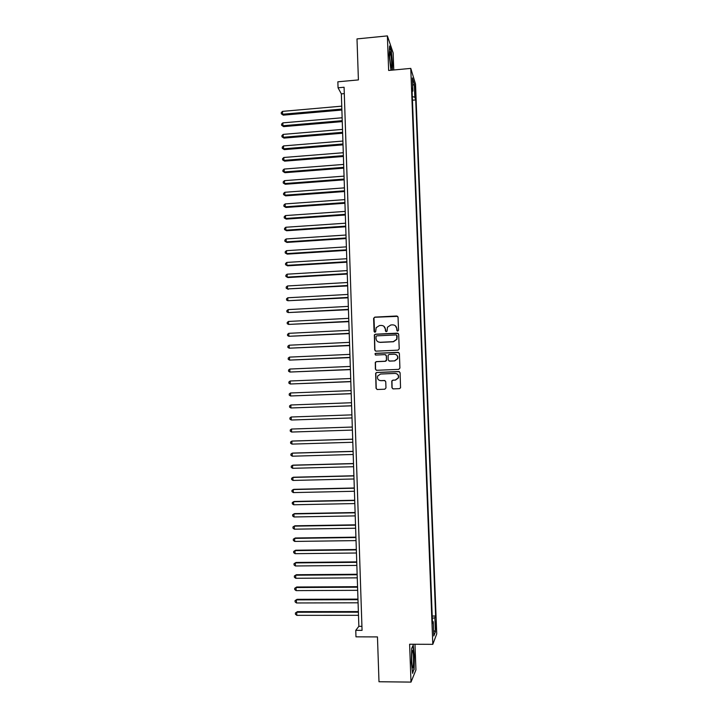 <?xml version="1.0" encoding="UTF-8"?>
<svg xmlns="http://www.w3.org/2000/svg" width="718" height="718" viewBox="0 0 718 718"><rect width="100%" height="100%" fill="white"/><g stroke="black" fill="none" stroke-linecap="round" stroke-linejoin="round"><path stroke-width="1.08" d="M397.7 331.124L398.535 330.217L398.05 317.159L396.785 315.992L374.787 317.123L373.611 318.406L374.069 331.42L374.949 332.237L375.676 331.77L376.178 327.65L379.481 325.532L381.312 325.442C383.69 325.559 385.036 326.807 385.36 329.176L385.422 330.863L386.302 331.68L387.047 331.186L387.46 327.22L390.843 324.967L392.683 324.868C395.071 324.994 396.426 326.241 396.749 328.611L396.812 330.307L397.7 331.124M436.086 624.489L435.772 621.348L435.745 629.3L436.086 624.489M391.938 387.693L393.213 388.887L399.432 388.644L400.554 387.801L400.088 372.723L398.813 371.538L376.717 372.462L375.649 373.198L376.044 388.321L377.309 389.506L384.794 389.21L385.97 387.926L385.754 381.68L384.48 380.486L380.773 380.639C378.072 380.253 377.031 378.709 377.659 376.026L380.54 374.033L395.088 373.423C397.7 373.764 398.768 375.236 398.31 377.847L395.331 380.046L392.899 380.145L391.786 380.953L391.938 387.693L392.952 388.869M393.769 69.987L393.141 52.899L387.379 35.9L356.999 38.916L358.408 79.913L337.855 81.807L338.052 87.793L344.084 87.246L362.06 630.359L355.769 630.341L355.975 636.839L377.462 636.911L378.996 681.75L411.001 682.1L415.937 669.912L414.986 644.261M387.379 35.9L388.644 70.463L410.777 68.398L432.801 644.333L409.619 644.234L411.001 682.1M398.032 350.151L399.217 348.858L398.678 334.31L397.413 333.143L375.388 334.211L374.347 334.875L374.715 349.98L375.972 351.156L398.032 350.151M399.387 353.489L399.917 368.074L398.732 369.366L376.645 370.3L375.379 369.124L375.281 362.33L376.34 361.612L385.27 361.226L386.455 359.933L386.302 355.805L385.036 354.629L375.747 355.051L374.949 353.812L375.685 353.328L398.104 352.314L399.387 353.489M414.744 88.529L415.372 95.988L415.516 91.015L414.977 86.124L414.744 88.529M410.777 68.398L415.525 84.051L436.732 633.895L432.801 644.333M432.2 616.035L435.611 616.035L415.713 99.928L414.842 97.19L412.311 96.643M435.611 616.035L434.875 617.776L435.413 631.768L433.798 635.96L433.25 621.689L432.487 623.538L411.988 88.197L412.904 91.087L412.401 77.93L414.349 84.275L414.842 97.19M338.052 87.793L341.346 93.878L358.856 626.32L355.769 630.341M344.299 93.618L341.346 93.878M361.935 626.32L358.856 626.32M412.446 100.215L415.713 99.928M412.114 91.464L412.904 91.087M433.25 621.689L432.407 621.492M432.281 618.261L434.875 617.776M412.688 85.415L414.349 84.275M435.413 631.768L433.591 630.458M392.324 70.122L392.584 64.701L391.328 51.041L389.596 45.97L389.129 54.873L390.951 70.247M414.106 669.759L414.385 655.749L413.2 645.123L411.701 648.363L411.396 662.606L412.617 673.358L413.685 669.75M397.233 331.007L396.901 328.727L395.322 325.73M383.798 326.187L385.53 329.293L385.88 331.59M397.709 316.351L374.976 317.248L373.961 317.886L374.563 332.165M398.257 333.43L375.568 334.319L374.536 334.983L374.895 350.07L375.487 351.075M397.009 335.746L396.121 334.929L376.788 335.862L376.061 336.338L376.026 338.546C376.34 340.915 377.695 342.163 380.064 342.289L393.293 341.66L396.767 339.219L396.722 335.135M378.099 341.849L380.064 342.289M397.162 335.853L396.919 339.327L393.446 341.759L380.244 342.387M385.71 354.8L386.472 355.886L386.526 360.544L385.44 361.298L376.519 361.692L375.46 362.402L375.559 369.187L376.286 370.264M398.84 352.511L375.864 353.409L375.128 353.902L375.451 355.006M394.568 360.813L397.512 358.686C398.041 356.047 396.973 354.557 394.326 354.207L389.201 354.441L388.124 355.195L388.169 359.862L389.443 361.037L394.729 360.894L397.673 358.767C398.194 356.981 397.664 355.598 396.094 354.638M388.968 360.966L389.443 361.037M394.729 360.894L389.605 361.118M396.462 373.665C398.284 374.518 398.948 375.927 398.463 377.901L395.483 380.1L393.051 380.199L391.947 380.998L392.1 387.738M379.849 380.54L380.773 380.639M384.956 380.567L380.944 380.693M399.396 371.655L376.896 372.525L375.828 373.252L376.223 388.357L377.103 389.497M341.75 106.156L282.515 111.371L282.596 114.243L283.296 115.158L341.876 110.033M283.296 115.158L281.303 113.785L282.596 114.243L341.84 109.055M281.303 113.785L281.268 112.636L282.515 111.371M391.642 62.726C391.346 56.928 390.834 53.267 390.116 51.75L389.623 56.991L390.78 67.034C391.463 69.045 391.75 67.6 391.642 62.726M389.874 60.842L389.73 59.073M389.551 46.876L391.077 51.337L392.297 64.575L392.028 70.149M412.832 650.93L412.653 650.607C411.656 649.135 411.378 663.306 412.347 666.914L412.491 667.399C413.649 670.809 413.99 653.694 412.832 650.93M412.949 645.661L414.089 655.857L413.819 669.427L412.527 672.551M411.791 661.323L411.737 656.925M342.127 117.77L282.847 122.868L282.928 125.749L283.619 126.619L342.253 121.611M283.619 126.619L281.627 125.273L282.928 125.749L342.226 120.678M281.627 125.273L281.591 124.124L282.847 122.868M342.513 129.402L283.17 134.392L283.251 137.273L283.951 138.107L342.639 133.216M283.951 138.107L281.95 136.779L283.251 137.273L342.612 132.309M281.95 136.779L281.914 135.63L283.17 134.392M342.899 141.051L283.493 145.925L283.583 148.814L284.274 149.622L343.024 144.839M284.274 149.622L282.273 148.312L283.583 148.814L342.989 143.968M282.273 148.312L282.246 147.154L283.493 145.925M343.276 152.728L283.825 157.484L283.906 160.374L284.606 161.146L343.401 156.479M284.606 161.146L282.605 159.863L283.906 160.374L343.375 155.644M282.605 159.863L282.569 158.705L283.825 157.484M343.662 164.422L284.157 169.062L284.238 171.961L284.929 172.697L343.787 168.147M284.929 172.697L282.928 171.431L284.238 171.961L343.76 167.348M282.928 171.431L282.901 170.274L284.157 169.062M344.048 176.134L284.481 180.658L284.561 183.566L285.261 184.266L344.173 179.832M285.261 184.266L283.26 183.018L284.561 183.566L344.146 179.06M283.26 183.018L283.224 181.86L284.481 180.658M344.434 187.865L284.813 192.28L284.893 195.188L285.593 195.861L344.559 191.535M285.593 195.861L283.583 194.623L284.893 195.188L344.532 190.808M283.583 194.623L283.556 193.465L284.813 192.28M344.819 199.622L285.145 203.921L285.226 206.829L285.917 207.466L344.945 203.257M285.917 207.466L283.915 206.254L285.226 206.829L344.918 202.566M283.915 206.254L283.879 205.088L285.145 203.921M345.205 211.397L285.468 215.579L285.558 218.496L286.249 219.098L345.331 215.005M286.249 219.098L284.238 217.904L285.558 218.496L345.304 214.35M284.238 217.904L284.211 216.737L285.468 215.579M345.6 223.199L285.8 227.256L285.89 230.182L286.581 230.747L345.717 226.771M286.581 230.747L284.57 229.581L285.89 230.182L345.69 226.152M284.57 229.581L284.543 228.405L285.8 227.256M345.986 235.019L286.132 238.959L286.222 241.885L286.913 242.424L346.103 238.555M286.913 242.424L284.902 241.266L286.222 241.885L346.085 237.972M284.902 241.266L284.866 240.099L286.132 238.959M346.372 246.857L286.464 250.681L286.554 253.616L287.245 254.118L346.489 250.367M287.245 254.118L285.234 252.978L286.554 253.616L346.471 249.819M285.234 252.978L285.199 251.812L286.464 250.681M346.767 258.722L286.796 262.42L286.886 265.364L287.577 265.831L346.884 262.196M287.577 265.831L285.567 264.718L286.886 265.364L346.866 261.684M285.567 264.718L285.531 263.542L286.796 262.42M347.153 270.605L287.137 274.186L287.218 277.13L287.909 277.561L347.27 274.052M287.909 277.561L285.899 276.466L287.218 277.13L347.252 273.576M285.899 276.466L285.863 275.29L287.137 274.186M347.548 282.506L287.469 285.97L287.55 288.923L347.656 285.926M288.241 289.318L286.231 288.241L287.55 288.923L347.647 285.486M286.231 288.241L286.195 287.065L287.469 285.97M347.943 294.434L287.801 297.773L287.882 300.734L348.05 297.817M287.801 297.773L286.527 298.859L286.563 300.034L287.882 300.734L348.042 297.414M348.329 306.38L288.142 309.602L288.223 312.563L348.445 309.727M288.142 309.602L286.868 310.67L286.895 311.854L288.223 312.563L348.427 309.368M348.724 318.343L288.474 321.449L288.555 324.419L348.831 321.664M288.474 321.449L287.2 322.508L287.236 323.692L288.555 324.419L348.822 321.341M349.119 330.334L288.807 333.323L288.896 336.293L349.226 333.628M288.807 333.323L287.532 334.364L287.568 335.548L288.896 336.293L349.217 333.34M349.513 342.351L289.148 345.205L289.228 348.185L349.621 345.6M289.148 345.205L287.864 346.238L287.9 347.431L289.228 348.185L349.612 345.358M349.908 354.378L289.489 357.115L289.569 360.104L350.016 357.609M289.489 357.115L288.205 358.138L288.241 359.332L289.569 360.104L350.007 357.393M350.303 366.431L289.821 369.052L289.91 372.041L350.411 369.626M289.821 369.052L288.537 370.057L288.573 371.251L289.91 372.041L350.402 369.456M350.707 378.512L290.162 381.007L290.251 383.995L350.806 381.671M290.162 381.007L288.878 381.994L288.914 383.197L290.251 383.995L350.806 381.536M351.102 390.61L290.503 392.979L290.584 395.977L351.201 393.733M290.503 392.979L289.219 393.958L289.246 395.16L290.584 395.977L351.201 393.635M351.497 402.735L290.844 404.979L290.925 407.977L351.605 405.823M290.844 404.979L289.551 405.948L289.587 407.142L290.925 407.977L351.596 405.76M291.957 420.003L351.999 417.93L291.957 420.003M351.901 414.869L291.185 416.996L291.266 420.003L289.928 419.15L289.892 417.948L291.185 416.996M291.607 432.048L290.269 431.177L290.234 429.974L291.526 429.032L352.296 427.039L291.526 429.032L291.607 432.048L352.403 430.082M352.7 439.183L292.558 441.031L291.867 441.094L291.948 444.11L352.798 442.27M352.7 439.228L291.867 441.094L290.575 442.028L290.611 443.23L291.948 444.11M353.094 451.344L292.899 453.076L292.208 453.175L292.298 456.199L353.202 454.485M353.103 451.434L292.208 453.175L290.916 454.09L290.952 455.302L292.298 456.199M353.498 463.541L293.24 465.138L292.549 465.282L292.639 468.307L353.606 466.727M353.507 463.666L292.549 465.282L291.257 466.188L291.293 467.4L292.639 468.307M353.902 475.756L293.581 477.228L292.899 477.407L292.98 480.441L354.01 478.978M353.902 475.917L292.899 477.407L291.598 478.296L291.634 479.507L292.98 480.441M354.306 487.989L293.922 489.335L293.24 489.55L293.33 492.593L354.414 491.265M354.306 488.186L293.24 489.55L291.939 490.43L291.975 491.65L293.33 492.593M354.71 500.249L294.272 501.469L293.581 501.72L293.671 504.772L354.818 503.569M354.719 500.491L293.581 501.72L292.289 502.591L292.325 503.812L293.671 504.772M355.114 512.526L294.613 513.621L293.931 513.917L294.021 516.969L355.222 515.892M355.123 512.805L293.931 513.917L292.63 514.77L292.666 515.991L294.021 516.969M355.518 524.831L294.963 525.8L294.281 526.132L294.362 529.184L355.625 528.242M355.527 525.154L294.281 526.132L292.971 526.967L293.007 528.188L294.362 529.184M355.922 537.154L295.304 537.997L294.622 538.365L294.712 541.426L356.038 540.609M355.931 537.513L294.622 538.365L293.321 539.191L293.357 540.421L294.712 541.426M356.325 549.503L295.654 550.221L294.972 550.625L295.062 553.686L356.442 553.004M356.343 549.898L294.972 550.625L293.671 551.442L293.698 552.663L295.062 553.686M356.729 561.871L296.004 562.463L295.322 562.903L295.403 565.972L356.846 565.416M356.747 562.311L295.322 562.903L294.012 563.702L296.004 562.463M295.403 565.972L294.048 564.931L294.012 563.702M357.142 574.265L296.354 574.723L295.672 575.208L295.753 578.286L357.259 577.855M357.16 574.741L295.672 575.208L294.362 575.998L296.354 574.723M295.753 578.286L294.398 577.227L294.362 575.998M357.546 586.678L296.705 587.01L296.022 587.53L296.103 590.618L357.672 590.322M357.564 587.198L296.022 587.53L294.712 588.302L296.705 587.01M296.103 590.618L294.739 589.541L294.712 588.302M357.959 599.117L297.046 599.324L296.372 599.88L296.453 602.967L358.076 602.806M357.977 599.683L296.372 599.88L295.053 600.643L297.046 599.324M296.453 602.967L295.089 601.872L295.053 600.643M358.372 611.583L297.405 611.646L296.722 612.248L296.803 615.344L358.488 615.308M358.39 612.185L296.722 612.248L295.403 612.992L297.405 611.646M296.803 615.344L295.439 614.231L295.403 612.992M414.842 91.069L415.516 91.015M415.013 93.618L415.614 93.564M389.694 52.674L390.116 51.75M412.141 651.531L412.653 650.607"/></g></svg>

